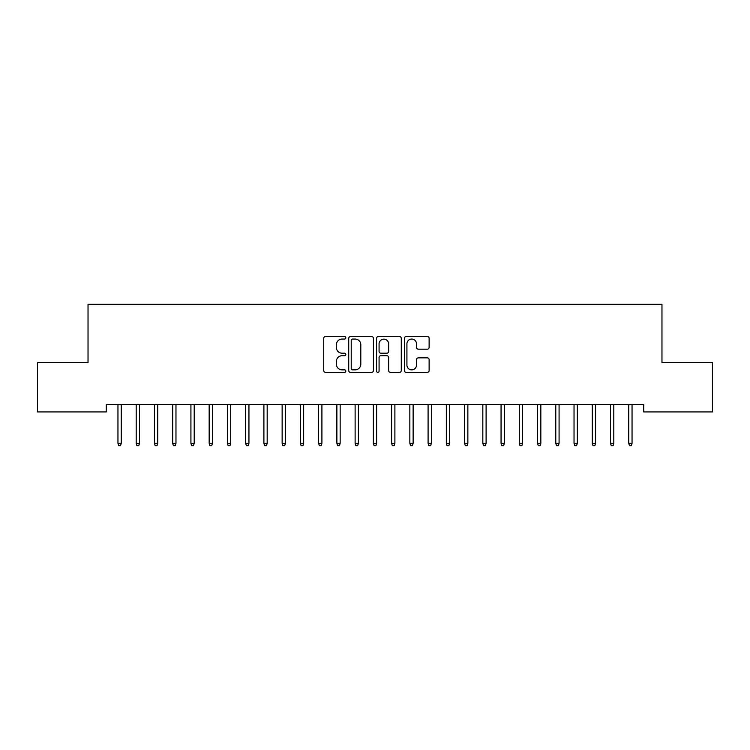 <?xml version="1.0" encoding="UTF-8"?>
<svg xmlns="http://www.w3.org/2000/svg" width="750" height="750" viewBox="0 0 750 750"><rect width="100%" height="100%" fill="white"/><g stroke="black" fill="none" stroke-linecap="round" stroke-linejoin="round"><path stroke-width="1.12" d="M345.816 337.8A1.256 1.256 0 0 0 344.559 336.553L325.528 336.553A1.791 1.791 0 0 0 323.738 338.344L323.738 370.575A1.791 1.791 0 0 0 325.528 372.366L344.559 372.366A1.256 1.256 0 0 0 345.816 371.109A1.256 1.256 0 0 0 344.559 369.862L342.094 369.862A5.728 5.728 0 0 1 336.366 364.125L336.366 361.444A5.728 5.728 0 0 1 342.094 355.716L344.559 355.716A1.256 1.256 0 0 0 345.816 354.459A1.256 1.256 0 0 0 344.559 353.203L342.094 353.203A5.728 5.728 0 0 1 336.366 347.475L336.366 344.784A5.728 5.728 0 0 1 342.094 339.056L344.559 339.056A1.256 1.256 0 0 0 345.816 337.8M427.331 349.172A1.791 1.791 0 0 0 429.122 347.381L429.122 338.344A1.791 1.791 0 0 0 427.331 336.553L406.2 336.553A1.791 1.791 0 0 0 404.409 338.344L404.409 370.575A1.791 1.791 0 0 0 406.2 372.366L427.331 372.366A1.791 1.791 0 0 0 429.122 370.575L429.122 359.653A1.791 1.791 0 0 0 427.331 357.863L418.294 357.863A1.791 1.791 0 0 0 416.503 359.653L416.503 365.072A4.791 4.791 0 0 1 411.713 369.862A4.791 4.791 0 0 1 406.922 365.072L406.922 343.847A4.791 4.791 0 0 1 411.713 339.056A4.791 4.791 0 0 1 416.503 343.847L416.503 347.381A1.791 1.791 0 0 0 418.294 349.172L427.331 349.172M643.725 404.625L106.275 404.625L106.275 411.928L37.5 411.928L37.5 362.672L88.031 362.672L88.031 304.294L661.969 304.294L661.969 362.672L712.5 362.672L712.5 411.928L643.725 411.928L643.725 404.625M373.434 338.344A1.791 1.791 0 0 0 371.644 336.553L350.512 336.553A1.791 1.791 0 0 0 348.722 338.344L348.722 370.575A1.791 1.791 0 0 0 350.512 372.366L371.644 372.366A1.791 1.791 0 0 0 373.434 370.575L373.434 338.344M378.356 336.553L399.488 336.553A1.791 1.791 0 0 1 401.278 338.344L401.278 370.575A1.791 1.791 0 0 1 399.488 372.366L390.441 372.366A1.791 1.791 0 0 1 388.65 370.575L388.65 357.506A1.791 1.791 0 0 0 386.859 355.716L380.869 355.716A1.791 1.791 0 0 0 379.078 357.506L379.078 371.109A1.256 1.256 0 0 1 377.822 372.366A1.256 1.256 0 0 1 376.566 371.109L376.566 338.344A1.791 1.791 0 0 1 378.356 336.553M352.481 339.056A1.256 1.256 0 0 0 351.225 340.312L351.225 368.606A1.256 1.256 0 0 0 352.481 369.862L355.078 369.862A5.728 5.728 0 0 0 360.806 364.125L360.806 344.784A5.728 5.728 0 0 0 355.078 339.056L352.481 339.056M388.65 343.941A4.791 4.791 0 0 0 383.859 339.15A4.791 4.791 0 0 0 379.078 343.941L379.078 351.412A1.791 1.791 0 0 0 380.869 353.203L386.859 353.203A1.791 1.791 0 0 0 388.65 351.412L388.65 343.941M121.237 443.344L120.506 445.706L118.678 445.706L117.956 443.344L121.237 443.344L121.237 404.625M117.956 443.344L117.956 404.625M139.481 443.344L138.75 445.706L136.922 445.706L136.2 443.344L139.481 443.344L139.481 404.625M136.2 443.344L136.2 404.625M157.725 443.344L156.994 445.706L155.166 445.706L154.444 443.344L157.725 443.344L157.725 404.625M154.444 443.344L154.444 404.625M175.969 443.344L175.237 445.706L173.409 445.706L172.678 443.344L175.969 443.344L175.969 404.625M172.678 443.344L172.678 404.625M194.213 443.344L193.481 445.706L191.653 445.706L190.922 443.344L194.213 443.344L194.213 404.625M190.922 443.344L190.922 404.625M212.456 443.344L211.725 445.706L209.897 445.706L209.166 443.344L212.456 443.344L212.456 404.625M209.166 443.344L209.166 404.625M230.7 443.344L229.969 445.706L228.141 445.706L227.409 443.344L230.7 443.344L230.7 404.625M227.409 443.344L227.409 404.625M248.944 443.344L248.212 445.706L246.384 445.706L245.653 443.344L248.944 443.344L248.944 404.625M245.653 443.344L245.653 404.625M267.178 443.344L266.456 445.706L264.628 445.706L263.897 443.344L267.178 443.344L267.178 404.625M263.897 443.344L263.897 404.625M285.422 443.344L284.7 445.706L282.872 445.706L282.141 443.344L285.422 443.344L285.422 404.625M282.141 443.344L282.141 404.625M303.666 443.344L302.944 445.706L301.116 445.706L300.384 443.344L303.666 443.344L303.666 404.625M300.384 443.344L300.384 404.625M321.909 443.344L321.178 445.706L319.359 445.706L318.628 443.344L321.909 443.344L321.909 404.625M318.628 443.344L318.628 404.625M340.153 443.344L339.422 445.706L337.603 445.706L336.872 443.344L340.153 443.344L340.153 404.625M336.872 443.344L336.872 404.625M358.397 443.344L357.666 445.706L355.847 445.706L355.116 443.344L358.397 443.344L358.397 404.625M355.116 443.344L355.116 404.625M376.641 443.344L375.909 445.706L374.091 445.706L373.359 443.344L376.641 443.344L376.641 404.625M373.359 443.344L373.359 404.625M394.884 443.344L394.153 445.706L392.334 445.706L391.603 443.344L394.884 443.344L394.884 404.625M391.603 443.344L391.603 404.625M413.128 443.344L412.397 445.706L410.578 445.706L409.847 443.344L413.128 443.344L413.128 404.625M409.847 443.344L409.847 404.625M431.372 443.344L430.641 445.706L428.822 445.706L428.091 443.344L431.372 443.344L431.372 404.625M428.091 443.344L428.091 404.625M449.616 443.344L448.884 445.706L447.056 445.706L446.334 443.344L449.616 443.344L449.616 404.625M446.334 443.344L446.334 404.625M467.859 443.344L467.128 445.706L465.3 445.706L464.578 443.344L467.859 443.344L467.859 404.625M464.578 443.344L464.578 404.625M486.103 443.344L485.372 445.706L483.544 445.706L482.822 443.344L486.103 443.344L486.103 404.625M482.822 443.344L482.822 404.625M504.347 443.344L503.616 445.706L501.788 445.706L501.056 443.344L504.347 443.344L504.347 404.625M501.056 443.344L501.056 404.625M522.591 443.344L521.859 445.706L520.031 445.706L519.3 443.344L522.591 443.344L522.591 404.625M519.3 443.344L519.3 404.625M540.834 443.344L540.103 445.706L538.275 445.706L537.544 443.344L540.834 443.344L540.834 404.625M537.544 443.344L537.544 404.625M559.078 443.344L558.347 445.706L556.519 445.706L555.788 443.344L559.078 443.344L559.078 404.625M555.788 443.344L555.788 404.625M577.322 443.344L576.591 445.706L574.763 445.706L574.031 443.344L577.322 443.344L577.322 404.625M574.031 443.344L574.031 404.625M595.556 443.344L594.834 445.706L593.006 445.706L592.275 443.344L595.556 443.344L595.556 404.625M592.275 443.344L592.275 404.625M613.8 443.344L613.078 445.706L611.25 445.706L610.519 443.344L613.8 443.344L613.8 404.625M610.519 443.344L610.519 404.625M632.044 443.344L631.322 445.706L629.494 445.706L628.762 443.344L632.044 443.344L632.044 404.625M628.762 443.344L628.762 404.625"/></g></svg>
